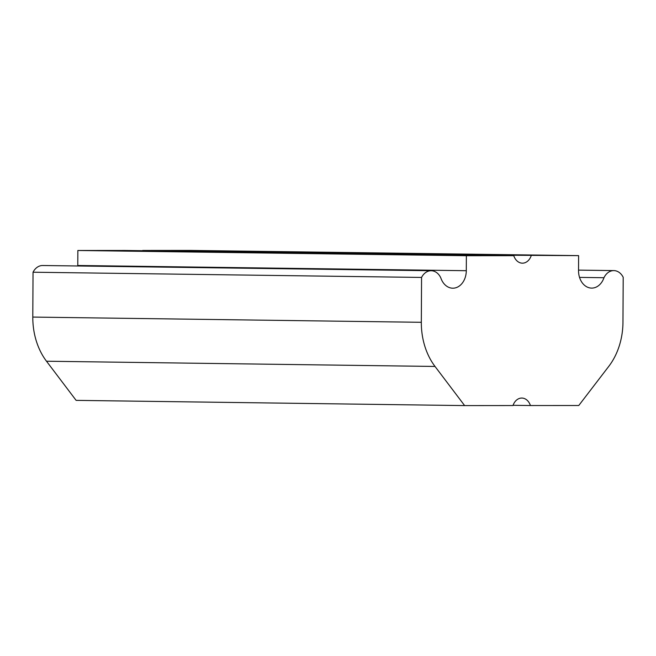<?xml version="1.0" encoding="UTF-8"?>
<svg xmlns="http://www.w3.org/2000/svg" width="656" height="656" viewBox="0 0 656 656"><rect width="100%" height="100%" fill="white"/><g stroke="black" fill="none" stroke-linecap="round" stroke-linejoin="round"><path stroke-width="0.98" d="M513.074 405.301L530.425 405.539A12.489 9.512 90.8 0 0 521.848 398.053A12.489 9.512 90.8 0 0 512.992 405.547L464.637 405.588L76.112 400.365L46.494 361.226L435.018 366.45L464.637 405.588M77.769 265.975A17.482 13.317 90.8 0 0 77.777 265.483L77.851 250.494L125.255 250.461L423.85 254.471L513.779 255.684L466.375 255.717L466.293 270.707A17.482 13.317 90.8 0 1 452.747 288.197A17.482 13.317 90.8 0 1 440.783 277.841A14.99 11.414 -89.2 0 0 431.23 270.731L42.706 265.508A14.99 11.414 90.8 0 0 33.038 272.215L421.562 277.439L421.324 322.301A62.451 47.552 90.8 0 0 435.018 366.45M491.631 255.135L142.688 250.453L190.084 250.412L578.608 255.635L491.631 255.135M77.851 250.494L466.375 255.717M33.038 272.215L32.8 317.078A62.451 47.552 90.8 0 0 46.494 361.226M530.425 405.539L578.772 405.506L608.801 366.327A62.451 47.552 90.8 0 0 622.962 322.162L623.2 277.291A14.99 11.414 90.8 0 0 613.844 270.6A14.99 11.414 90.8 0 0 603.971 277.726A17.482 13.317 90.8 0 1 591.614 288.099A17.482 13.317 90.8 0 1 578.535 270.625L578.608 255.635M579.535 277.39L603.971 277.726M513.779 255.684A12.489 9.512 90.8 0 0 522.348 263.171A12.489 9.512 90.8 0 0 531.212 255.668M421.562 277.439A14.99 11.414 -89.2 0 1 431.23 270.731M32.8 317.078L421.324 322.301M77.777 265.483L466.293 270.707M613.844 270.6L578.535 270.124"/></g></svg>
